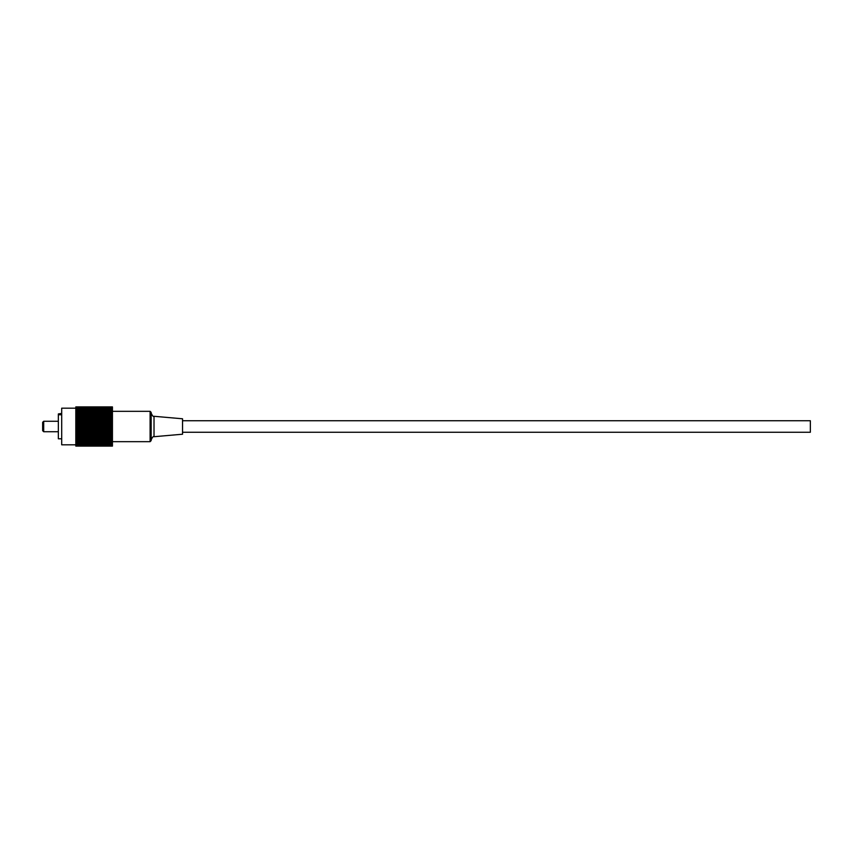 <?xml version="1.0" encoding="UTF-8"?>
<svg xmlns="http://www.w3.org/2000/svg" width="853" height="853" viewBox="0 0 853 853"><rect width="100%" height="100%" fill="white"/><g stroke="black" fill="none" stroke-linecap="round" stroke-linejoin="round"><path stroke-width="1.28" d="M182.542 432.258L810.35 432.258L810.35 420.742L182.542 420.742M112.436 446.087L112.436 406.892L75.821 406.892L75.821 446.108L112.436 446.108L75.821 446.087M112.436 445.991L75.821 445.991M112.436 445.906L75.821 445.906M112.436 445.724L75.821 445.724M112.436 445.575L75.821 445.575M112.436 445.309L75.821 445.309M112.436 445.106L75.821 445.106M112.436 444.754L75.821 444.754M112.436 444.498L75.821 444.498M112.436 444.05L75.821 444.05M112.436 443.741L75.821 443.741M112.436 443.219L75.821 443.219M112.436 442.867L75.821 442.867M112.436 442.27L75.821 442.27M112.436 441.865L75.821 441.865M112.436 441.182L75.821 441.182M112.436 440.734L75.821 440.734M112.436 439.999L75.821 439.999M112.436 439.508L75.821 439.508M112.436 438.709L75.821 438.709M112.436 438.175L75.821 438.175M112.436 437.322L75.821 437.322M112.436 436.757L75.821 436.757M112.436 435.851L75.821 435.851M112.436 435.265L75.821 435.265M112.436 434.316L75.821 434.316M112.436 433.697L75.821 433.697M112.436 432.716L75.821 432.716M112.436 432.076L75.821 432.076M112.436 431.074L75.821 431.074M112.436 430.424L75.821 430.424M112.436 429.39L75.821 429.39M112.436 428.728L75.821 428.728M112.436 427.684L75.821 427.684M112.436 427.022L75.821 427.022M112.436 425.978L75.821 425.978M112.436 425.316L75.821 425.316M112.436 424.272L75.821 424.272M112.436 423.61L75.821 423.61M112.436 422.576L75.821 422.576M112.436 421.926L75.821 421.926M112.436 420.924L75.821 420.924M112.436 420.284L75.821 420.284M112.436 419.303L75.821 419.303M112.436 418.684L75.821 418.684M112.436 417.735L75.821 417.735M112.436 417.149L75.821 417.149M112.436 416.243L75.821 416.243M112.436 415.678L75.821 415.678M112.436 414.825L75.821 414.825M112.436 414.291L75.821 414.291M112.436 413.492L75.821 413.492M112.436 413.001L75.821 413.001M112.436 412.266L75.821 412.266M112.436 411.818L75.821 411.818M112.436 411.135L75.821 411.135M112.436 410.73L75.821 410.73M112.436 410.133L75.821 410.133M112.436 409.781L75.821 409.781M112.436 409.259L75.821 409.259M112.436 408.95L75.821 408.95M112.436 408.502L75.821 408.502M112.436 408.246L75.821 408.246M112.436 407.894L75.821 407.894M112.436 407.691L75.821 407.691M112.436 407.425L75.821 407.425M112.436 407.276L75.821 407.276M112.436 407.094L75.821 407.094M112.436 407.009L75.821 407.009M112.436 406.913L75.821 406.913M112.436 409.707L75.821 409.707M112.436 410.56L75.821 410.56M112.436 411.541L75.821 411.541M112.436 412.628L75.821 412.628M112.436 413.833L75.821 413.833M112.436 415.123L75.821 415.123M112.436 416.499L75.821 416.499M112.436 417.959L75.821 417.959M112.436 419.484L75.821 419.484M112.436 421.051L75.821 421.051M112.436 422.672L75.821 422.672M112.436 424.314L75.821 424.314M112.436 428.686L75.821 428.686M112.436 430.328L75.821 430.328M112.436 431.949L75.821 431.949M112.436 433.516L75.821 433.516M112.436 435.041L75.821 435.041M112.436 436.501L75.821 436.501M112.436 437.877L75.821 437.877M112.436 439.167L75.821 439.167M112.436 440.372L75.821 440.372M112.436 441.459L75.821 441.459M112.436 442.44L75.821 442.44M112.436 443.293L75.821 443.293M75.821 444.808L61.693 444.808L61.693 408.192L75.821 408.192M61.693 438.794L58.345 438.794L58.345 414.761L61.693 414.761M58.345 414.761L58.345 413.94L61.693 413.94M58.345 413.94L61.693 413.417M43.695 431.735L42.65 430.69L42.65 422.31L43.695 421.265L43.695 431.735L58.345 431.735M150.107 411.327L151.152 412.372L151.152 440.628L150.107 441.673L150.107 411.327L112.436 411.327M151.152 426.5L151.152 413.161C152.42 415.88 153.369 416.925 154.02 416.285L154.02 436.715C153.369 436.075 152.42 437.12 151.152 439.839M154.02 416.285L182.542 418.78L182.542 434.22L154.02 436.715M43.695 421.265L58.345 421.265M150.107 441.673L112.436 441.673"/></g></svg>

